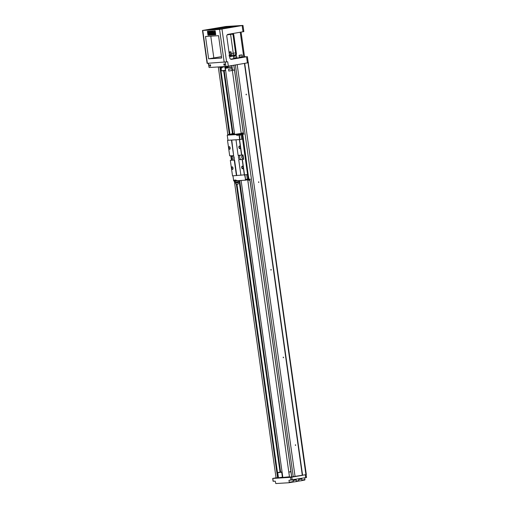 <?xml version="1.0" encoding="UTF-8"?>
<svg xmlns="http://www.w3.org/2000/svg" width="509" height="509" viewBox="0 0 509 509"><rect width="100%" height="100%" fill="white"/><g stroke="black" fill="none" stroke-linecap="round" stroke-linejoin="round"><path stroke-width="0.76" d="M232.982 175.821L233.65 180.911L234.42 180.644L234.344 180.116L235.877 180.021L236.405 180.74L245.414 180.186L245.313 179.442L248.271 179.009L245.567 179.403L244.95 175.026M236.742 175.567L234.566 160.055L230.329 160.335L232.511 175.853L247.571 174.574L242.589 139.135M227.981 140.268L235.991 139.81L238.104 155.347L241.743 155.111L239.567 139.593L243.149 139.04L242.532 134.662M241.743 155.111L243.041 154.889L243.671 159.355L240 159.718A2.259 1.196 -99.8 0 1 238.511 157.707A2.259 1.196 -99.8 0 1 239.211 155.277M244.555 175.096L242.373 159.578M242.729 134.7L239.045 135.178L239.663 139.561L241.781 139.218M247.571 174.574L248.137 174.542L248.755 178.92L248.271 179.009M246.77 174.714L248.137 174.542M230.329 160.335L233.752 159.972M231.061 155.779L231.665 160.1M239.09 135.178L238.988 134.433L238.218 134.7L238.288 135.222L236.761 135.318L236.233 134.599L227.218 135.159L227.987 140.28L239.663 139.561M235.922 139.835L239.567 139.593M227.523 140.35L229.705 155.869L233.631 155.62L231.754 140.07M234.566 160.055L233.364 160.131A2.259 1.196 -99.8 0 0 233.434 160.119A2.259 1.196 -99.8 0 0 234.261 157.905A2.259 1.196 -99.8 0 0 232.899 155.671M240.916 175.331L238.734 159.82M241.718 167.544A1.33 0.706 80.2 0 1 241.934 166.354A1.33 0.706 80.2 0 1 242.685 166.405A1.33 0.706 80.2 0 1 243.035 168.447A1.33 0.706 80.2 0 1 242.303 168.721A1.33 0.706 80.2 0 1 241.718 167.544M244.371 175.115L242.195 159.603M238.886 147.387A1.33 0.706 80.2 0 1 239.103 146.191A1.33 0.706 80.2 0 1 239.847 146.242A1.33 0.706 80.2 0 1 240.197 148.291A1.33 0.706 80.2 0 1 239.472 148.558A1.33 0.706 80.2 0 1 238.886 147.387M241.565 155.13L239.383 139.619M231.595 168.174A1.33 0.706 80.2 0 1 231.818 166.977A1.33 0.706 80.2 0 1 232.562 167.028A1.33 0.706 80.2 0 1 232.912 169.077A1.33 0.706 80.2 0 1 232.187 169.344A1.33 0.706 80.2 0 1 231.595 168.174M236.443 175.605L234.261 160.093M228.764 148.011A1.33 0.706 80.2 0 1 228.98 146.821A1.33 0.706 80.2 0 1 229.731 146.872A1.33 0.706 80.2 0 1 230.081 148.914A1.33 0.706 80.2 0 1 229.355 149.188A1.33 0.706 80.2 0 1 228.764 148.011M233.631 155.62L231.455 140.109M241.164 133.199L242.023 133.142M241.202 133.447L234.617 134.37M240.178 155.22A2.259 1.196 -99.8 0 0 239.79 157.758A2.259 1.196 -99.8 0 0 241.221 159.508L243.671 159.355M242.742 166.468A1.152 0.611 -99.8 0 0 242.379 166.341A1.152 0.611 -99.8 0 0 241.96 167.512A1.152 0.611 -99.8 0 0 242.768 168.613A1.152 0.611 -99.8 0 0 243.067 168.364M232.619 167.098A1.152 0.611 -99.8 0 0 232.257 166.965A1.152 0.611 -99.8 0 0 231.843 168.142A1.152 0.611 -99.8 0 0 232.645 169.236A1.152 0.611 -99.8 0 0 232.944 168.994M229.788 146.936A1.152 0.611 -99.8 0 0 229.425 146.808A1.152 0.611 -99.8 0 0 229.005 147.979A1.152 0.611 -99.8 0 0 229.813 149.08A1.152 0.611 -99.8 0 0 230.113 148.832M239.904 146.312A1.152 0.611 -99.8 0 0 239.542 146.178A1.152 0.611 -99.8 0 0 239.128 147.356A1.152 0.611 -99.8 0 0 239.936 148.45A1.152 0.611 -99.8 0 0 240.235 148.208M231.589 157.847A1.33 0.706 80.2 0 1 231.805 156.657A1.33 0.706 80.2 0 1 232.556 156.708A1.33 0.706 80.2 0 1 232.906 158.757A1.33 0.706 80.2 0 1 232.174 159.024A1.33 0.706 80.2 0 1 231.589 157.847M241.711 157.224A1.33 0.706 80.2 0 1 241.928 156.034A1.33 0.706 80.2 0 1 242.672 156.085A1.33 0.706 80.2 0 1 243.022 158.127A1.33 0.706 80.2 0 1 242.297 158.401A1.33 0.706 80.2 0 1 241.711 157.224M232.829 157.154L233.02 158.242M242.952 156.524L243.137 157.618M236.685 134.796L238.167 134.541L237.868 135.178L238.282 135.165M238.244 135.063L236.761 135.318M243.105 139.059L242.494 134.675L242.068 134.745L242.685 139.129M239.962 139.523L239.345 135.139M241.711 139.224L241.094 134.847M241.431 133.867L241.915 133.867M231.143 134.503L234.401 134.045M227.218 135.159L231.201 134.395M236.233 134.599L241.12 133.962L238.613 134.452M238.988 134.433L239.395 135.133M241.132 134.834L241.031 134.09L239.287 134.389M241.031 134.09L242.176 133.676L241.998 134.758M234.197 133.848L234.541 133.81M228.566 134.917L228.458 134.522L229.934 134.268L220.639 68.123M228.458 134.522L231.474 134.02M233.771 133.574L234.496 133.485M243.378 133.453L242.017 133.689M243.385 133.466L242.176 133.676M234.471 133.492L234.369 133.829M238.632 134.63L238.218 134.7M236.265 134.821L239.383 134.319M238.613 134.465L238.167 134.541M242.246 133.002L243.296 132.83L242.246 133.002A1.972 1.972 0 0 0 241.419 133.886M232.333 133.562L233.3 133.447L232.339 133.612M233.275 133.434L231.964 133.638L233.275 133.434M248.099 174.555L248.958 178.894M247.673 174.625L248.284 179.009M246.7 174.727L247.317 179.104M244.651 175.077L245.567 179.403M245.612 179.397L245.72 180.141L247.457 179.842L247.355 179.098M235.063 180.708L234.025 180.886M248.22 179.022L248.697 180.04L247.457 179.842M248.697 180.04L249.9 179.836M234.999 180.822L235.343 180.485L234.42 180.644M237.671 180.663L238.473 180.867A1.972 1.972 0 0 0 238.6 180.886L240.019 180.689A1.972 1.972 0 0 0 240.293 180.498M248.017 179.792A1.972 1.972 0 0 0 248.888 180.25L249.938 180.129M248.742 178.837L242.78 134.223L244.066 134.071L242.78 134.223M243.124 134.16L242.545 134.745M249.117 179.321L250.409 179.174M235.126 180.555L235.941 180.51L235.349 180.523L235.285 180.059M237.709 180.962L235.941 181.21L236.698 180.415M235.941 181.21L234.986 181.274L235.349 180.568M234.999 181.28L235.565 183.043L238.466 182.636L238.237 181.993L235.61 182.368M235.387 180.561L235.89 180.86M235.285 180.498L234.942 180.924L235.285 180.498M238.466 182.636L238.237 184.054L236.176 184.341L235.565 183.043M291.721 476.914L306.329 474.604L248.214 62.664M242.71 25.45L225.907 26.487L202.487 30.457L219.564 29.427L242.71 25.45M244.53 56.722L246.541 56.76L231.544 59.337A1.775 1.502 -93.5 0 1 229.813 57.841L226.798 36.368A1.775 1.502 -93.5 0 1 228.032 34.358L243.843 31.596L242.984 25.456M304.751 477.862L304.827 480.025L301.945 480.515L304.827 480.025M247.355 56.575L248.22 62.709L244.517 63.396L248.437 62.652M202.487 30.457L207.106 63.326L227.714 61.793L228.331 66.176L225.907 66.488L225.302 62.174M244.517 63.396L228.331 66.176M230.666 59.178L233.618 58.675M237.111 58.071L239.173 57.721M242.666 57.116L243.716 56.938L240.248 32.258M232.937 33.518A1.775 1.502 -93.5 0 1 233.79 34.854L233.058 34.898L235.705 53.744L236.437 53.7L233.79 34.854M236.437 53.7A1.775 1.502 -93.5 0 1 235.203 55.71L229.648 56.658M232.091 33.664L233.058 34.898M235.203 55.71L233.905 55.774M234.064 55.735A9.747 0.477 -8 0 1 233.752 55.799C234.98 55.615 235.629 54.934 235.705 53.744M208.645 58.834L221.682 58.032L218.546 35.681L205.502 36.489L208.645 58.834L213.831 57.943L210.936 37.348A1.775 1.502 -93.5 0 1 211.133 36.139M207.984 35.229L215.752 34.746L215.199 30.801L207.43 31.284L207.984 35.229L215.752 34.727M214.62 31.456L214.887 31.838L214.474 31.469L214.06 31.914L214.06 31.469M213.971 31.991L214.461 32.309L215.046 31.908L214.55 32.926L213.971 31.991L214.556 32.22M213.805 32.417L214.626 33.18L214.041 34.078L213.805 32.417L214.442 33.212L214.041 34.078M211.674 31.666L212.138 34.307L211.68 34.338L211.159 32.557L211.14 34.37L210.681 34.396L210.312 31.768L210.885 33.823L211.19 31.711L211.776 33.766L211.674 31.666M211.967 31.762L212.138 34.307M211.337 33.161L211.14 34.37M210.312 31.768L210.783 31.717L210.891 32.506M210.898 31.73L211.375 31.679L211.591 32.436M207.621 31.272L208.168 35.197M209.415 31.8L210.382 32.277L210.026 34.427L209.6 34.472L209.18 32.818L209.415 31.8M213.163 31.571L213.837 34.179L213.347 34.23L213.182 33.066L212.73 34.268L212.323 34.294L212.743 33.238L211.922 31.666L212.317 31.641L212.902 32.85L213.163 31.571M213.226 33.403L212.73 34.268M211.922 31.666L212.501 31.609L212.991 32.627M208.455 31.844L209.18 32.5M208.779 33.549C207.806 32.894 207.806 32.379 208.766 32.016L208.9 32.57C208.378 32.5 208.404 32.646 208.983 33.009L209.269 34.427L208.321 34.51L208.805 33.613M208.251 34.033L208.798 33.982M215.212 34.415L214.811 33.448L214.314 34.466L214.715 34.097L215.212 34.415L214.626 33.479M214.314 34.466L214.804 34.154M215.135 32.334L215.555 33.963L214.734 33.193L215.135 32.334L215.371 33.995M214.194 31.902L214.493 31.443M214.066 31.902L214.06 31.482M214.321 31.469L214.283 31.825M214.206 31.889L214.225 31.482M208.544 31.812L208.951 31.984M208.995 32.531L208.715 32.601C208.194 32.531 208.219 32.678 208.798 33.04L209.084 34.459M208.798 33.04C208.219 32.678 208.194 32.531 208.715 32.601C208.194 32.531 208.219 32.678 208.798 33.04L208.983 33.009M212.978 31.603L213.646 34.211M209.231 31.832L210.198 32.309L209.842 34.459M209.994 32.767L209.644 32.792L209.772 33.689L209.994 32.767M209.835 32.78L209.893 33.187M214.862 31.94L214.55 32.926M221.485 56.633L213.831 57.943M231.302 53.483A11.522 0.56 172 0 1 233.256 53.267L233.402 55.137A9.747 0.477 -8 0 0 230.66 55.436M235.578 52.866L233.256 53.267L230.539 33.931M208.505 63.269L209.104 67.525L208.238 63.281M209.746 65.496A0.795 0.42 80.2 0 1 209.88 64.783A0.795 0.42 80.2 0 1 210.325 64.815A0.795 0.42 80.2 0 1 210.535 66.036A0.795 0.42 80.2 0 1 210.096 66.202A0.795 0.42 80.2 0 1 209.746 65.496M223.871 64.624A0.795 0.42 80.2 0 1 223.998 63.911A0.795 0.42 80.2 0 1 224.444 63.943A0.795 0.42 80.2 0 1 224.654 65.165A0.795 0.42 80.2 0 1 224.221 65.324A0.795 0.42 80.2 0 1 223.871 64.624M209.104 67.525L225.907 66.488M224.526 64.045L224.195 64.579L224.698 65.037M210.408 64.923L210.077 65.457L210.573 65.915M236.831 57.969L237.143 58.287L233.631 58.777L233.847 58.389M241.069 32.118L244.53 56.747L243.716 56.938M242.386 57.014L242.698 57.332L239.185 57.822L239.402 57.434M242.653 57.021L239.141 57.517M242.329 56.639L242.392 57.059L239.637 57.485L239.345 57.059M242.373 56.614L239.3 57.046L239.077 55.468L242.15 55.036L242.373 56.614M239.306 55.252L241.877 54.896L239.077 55.468M240.184 55.106L241.349 54.972L240.191 55.163M237.099 57.975L233.586 58.471M236.774 57.593L236.838 58.013L234.083 58.44L233.79 58.013M236.819 57.568L233.746 58.001L233.523 56.423L236.596 55.99L236.819 57.568M233.752 56.213L236.316 55.85L233.523 56.423M234.63 56.06L235.794 55.926L234.636 56.117M232.454 26.29A11.3 0.554 172 0 1 234.191 26.366A11.3 0.554 172 0 1 223.088 28.459A11.3 0.554 172 0 1 211.839 29.509A11.3 0.554 172 0 1 219.589 27.861A11.3 0.554 172 0 1 232.454 26.29M220.594 28.968L218.577 29.28L220.594 28.968M238.925 25.819L236.908 26.131L238.925 25.819M227.281 26.538L225.258 26.85L227.281 26.538M208.951 29.687L206.928 30.006L208.951 29.687M223.19 27.206L221.574 27.461L223.19 27.206M212.081 29.115L210.465 29.369L212.081 29.115M235.419 26.449L233.803 26.703L235.419 26.449M224.31 28.358L222.694 28.612L224.31 28.358M237.404 26.315L235.578 26.602L237.404 26.315M231.849 27.27L230.023 27.556L231.849 27.27M221.396 27.308L219.576 27.588L221.396 27.308M215.841 28.262L214.022 28.542L215.841 28.262M233.866 26.525A11.077 0.541 -8 0 0 232.301 26.538A11.077 0.541 -8 0 0 220.772 27.912A11.077 0.541 -8 0 0 212.196 29.567M220.295 56.836L218.285 57.18M218.883 57.078L219.697 56.938M230.507 55.774L231.404 55.78L229.584 56.213M230.412 55.538L229.534 55.85M231.092 51.956L231.461 54.584L230.532 55.15M229.037 52.281L230.959 51.772L229.069 51.905M230.1 52.083L230.399 54.966L229.438 55.144M231.907 65.846L225.271 66.883L219.621 67.233L219.303 66.895M225.582 66.857L228.045 66.806L225.621 67.124M228.07 66.972L225.57 67.322A1.514 1.514 0 0 0 226.333 67.786L227.466 67.627A1.514 1.514 0 0 0 228.07 66.972L228.045 66.806M224.914 66.902L225.093 68.161L232.098 67.182L225.093 68.161L225.398 70.267L221.453 70.821L221.065 68.104M231.837 67.392L225.411 68.295M232.123 70.484L231.881 68.734L228.547 69.307L228.796 71.056L232.123 70.484L228.796 71.056M219.926 67.213L222.388 67.156L219.964 67.474M222.414 67.322L219.913 67.672A1.514 1.514 0 0 0 220.677 68.136L221.809 67.977A1.514 1.514 0 0 0 222.414 67.322L222.388 67.156M223.406 70.859L225.124 70.56M223.006 70.91L222.643 70.955M234.064 70.229L233.701 70.267M235.883 95.635A2.437 1.292 -99.8 0 0 235.661 94.019M248.201 183.285A2.437 1.292 -99.8 0 0 247.978 181.668M254.36 227.109A2.437 1.292 -99.8 0 0 254.137 225.493M260.519 270.934A2.437 1.292 -99.8 0 0 260.296 269.318M266.684 314.759A2.437 1.292 -99.8 0 0 266.455 313.143M282.368 476.978L282.762 476.933M280.618 472.028L239.682 180.759M233.039 133.46L224.221 70.738M280.09 472.091L239.16 180.841M232.511 133.53L223.699 70.834M280.039 472.097L239.103 180.848M232.454 133.536L223.648 70.846M234.312 180.841L276.063 477.906L278.442 477.69M231.404 160.144L230.793 155.799M227.873 135.031L218.304 66.959M305.928 474.751L248.029 62.798M302.594 475.323L244.695 63.37M302.321 475.361L244.422 63.409M283.564 357.401L283.29 357.802L283.246 357.095L283.564 357.401M295.08 476.602L237.188 64.656M295.29 445.152L295.608 445.451L295.564 444.745L295.29 445.152M271.246 269.751L270.966 270.152L270.928 269.446L271.246 269.751M258.922 182.101L258.648 182.502L258.604 181.796L258.922 182.101M246.012 94.553L246.331 94.852L246.286 94.146L246.012 94.553M293.267 476.838L235.381 64.961M272.843 358.584A2.437 1.292 -99.8 0 0 272.614 356.968M279.002 402.409A2.437 1.292 -99.8 0 0 278.773 400.793M285.161 446.234A2.437 1.292 -99.8 0 0 284.932 444.618M290.938 471.843L288.807 472.047L289.513 477.086L291.644 476.882M247.718 179.823L289.456 476.793L282.832 477.436M278.455 477.766L282.4 477.213L281.693 472.174L277.742 472.727L278.455 477.766M276.05 477.824L272.824 478.428L290.569 477.334L302.41 475.349M282.864 477.671L282.52 477.747M272.69 478.428L273.091 481.272L275.229 481.151L275.802 483.55L289.087 482.729L289.252 482.277L293.279 481.584M306.119 474.681L306.513 477.512L288.972 480.305L289.252 482.277M298.376 478.963L301.869 478.358M298.656 479.077L298.948 479.478L301.697 479.052L301.64 478.657M298.713 479.453L301.697 479.033M298.898 481.056L301.958 480.63L298.891 481.056L298.668 479.478M292.821 479.917L296.314 479.313M293.101 480.032L293.394 480.432L296.143 480.006L296.085 479.612M293.159 480.407L296.143 479.987M293.343 482.017L296.403 481.584L293.343 482.017L293.114 480.432M290.575 471.557L290.073 471.716M290.066 471.671L290.906 471.614M281.203 472.053L279.632 472.32L281.203 472.053M281.203 472.021L279.937 472.167M279.008 472.403L278.003 472.422M279.409 472.231L279.002 472.358M279.931 472.142L277.742 472.727M281.197 472.008L279.626 472.276M241.221 159.508L240 159.718M247.406 62.9L246.541 56.76M243.028 31.781L242.169 25.647M226.607 61.983L221.988 29.115M224.183 62.295L219.564 29.427M207.379 63.339L202.76 30.464M232.645 34.071L230.609 34.421A11.522 0.56 -8 0 0 227.237 34.816M235.463 54.787L233.402 55.137M230.628 55.43L229.521 55.729M229.514 55.691L228.929 55.837M230.03 52.338L229.069 52.516M219.57 66.883L219.621 67.233M225.271 66.883L225.22 66.533M222.516 70.821L224.399 70.706L222.516 70.821M231.869 65.566L232.511 70.14L234.458 69.962M232.511 70.14L234.464 70M278.207 477.728L236.965 184.296M277.602 477.811L236.361 184.347M229.336 134.376L219.971 67.735M291.721 476.933L249.881 179.232M243.544 134.121L233.86 65.222M298.891 481.043L296.391 481.469L298.891 481.043M289.087 482.729L293.337 481.998L289.099 482.723M290.97 480.178L290.569 477.334M273.225 481.279L272.824 478.428M292.185 480.025L291.784 477.175M305.699 477.703L305.305 474.859M296.333 481.056L298.834 480.63M301.888 480.102L304.986 479.573M280.122 472.085L279.721 472.142L280.122 472.085M231.964 133.638A1.972 1.972 0 0 0 231.137 134.522M234.414 134.064A1.972 1.972 0 0 0 233.376 133.434M236.933 184.283A0.662 0.662 0 0 0 237.493 184.207M238.237 181.999L238.473 180.867M230.482 55.596L230.545 56.035M230.978 51.772L229.317 51.873M225.347 68.384L234.636 134.491M241.094 180.453L282.87 477.722M231.926 67.462L241.215 133.562M221.453 70.821L225.398 70.267M291.657 476.933L249.817 179.238M243.474 134.128L233.796 65.235M301.964 480.623L301.742 479.045M296.41 481.578L296.187 480M281.693 472.174L281.337 471.97"/></g></svg>
